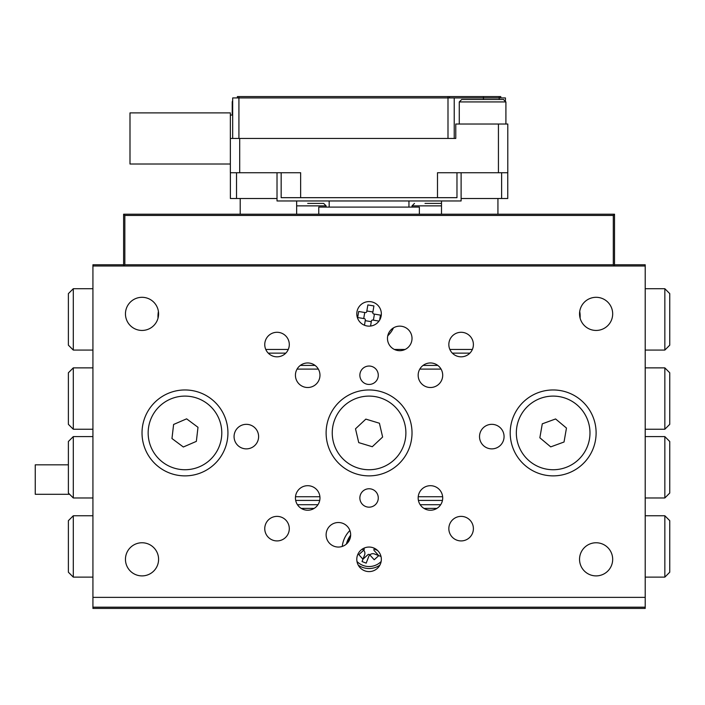 <?xml version="1.0" encoding="UTF-8"?>
<svg xmlns="http://www.w3.org/2000/svg" width="705" height="705" viewBox="0 0 705 705"><rect width="100%" height="100%" fill="white"/><g stroke="black" fill="none" stroke-linecap="round" stroke-linejoin="round"><path stroke-width="1.06" d="M92.928 607.19L92.928 608.415L645.207 608.415L645.207 607.19L92.928 607.19L92.928 264.78L123.613 264.78M614.522 264.78L645.207 264.78L645.207 266.005L92.928 266.005M69.61 494.284L35.25 494.284L35.25 464.824L68.385 464.824M125.455 313.875A16.567 16.567 0 0 1 142.022 297.307A16.567 16.567 0 0 1 158.59 313.875A16.567 16.567 0 0 1 142.022 330.442A16.567 16.567 0 0 1 125.455 313.875M125.455 559.329A16.567 16.567 0 0 1 142.022 542.762A16.567 16.567 0 0 1 158.59 559.329A16.567 16.567 0 0 1 142.022 575.897A16.567 16.567 0 0 1 125.455 559.329M579.545 559.329A16.567 16.567 0 0 1 596.113 542.762A16.567 16.567 0 0 1 612.68 559.329A16.567 16.567 0 0 1 596.113 575.897A16.567 16.567 0 0 1 579.545 559.329M579.545 313.875A16.567 16.567 0 0 1 596.113 297.307A16.567 16.567 0 0 1 612.68 313.875A16.567 16.567 0 0 1 596.113 330.442A16.567 16.567 0 0 1 579.545 313.875M378.277 497.968A9.2 9.2 0 0 0 369.067 488.759A9.2 9.2 0 0 0 359.867 497.968A9.2 9.2 0 0 0 369.067 507.168A9.2 9.2 0 0 0 378.277 497.968M378.277 375.236A9.2 9.2 0 0 0 369.067 366.036A9.2 9.2 0 0 0 359.867 375.236A9.2 9.2 0 0 0 369.067 384.445A9.2 9.2 0 0 0 378.277 375.236M381.343 559.329A12.276 12.276 0 0 0 369.067 547.054A12.276 12.276 0 0 0 356.792 559.329A12.276 12.276 0 0 0 369.067 571.596A12.276 12.276 0 0 0 381.343 559.329M381.343 313.875A12.276 12.276 0 0 0 369.067 301.599A12.276 12.276 0 0 0 356.792 313.875A12.276 12.276 0 0 0 369.067 326.142A12.276 12.276 0 0 0 381.343 313.875M350.658 534.778A12.276 12.276 0 0 0 338.382 522.511A12.276 12.276 0 0 0 326.115 534.778A12.276 12.276 0 0 0 338.382 547.054A12.276 12.276 0 0 0 350.658 534.778M412.02 338.418A12.276 12.276 0 0 0 399.753 326.142A12.276 12.276 0 0 0 387.477 338.418A12.276 12.276 0 0 0 399.753 350.693A12.276 12.276 0 0 0 412.02 338.418M504.066 436.598A12.276 12.276 0 0 0 491.799 424.331A12.276 12.276 0 0 0 479.523 436.598A12.276 12.276 0 0 0 491.799 448.873A12.276 12.276 0 0 0 504.066 436.598M258.612 436.598A12.276 12.276 0 0 0 246.345 424.331A12.276 12.276 0 0 0 234.069 436.598A12.276 12.276 0 0 0 246.345 448.873A12.276 12.276 0 0 0 258.612 436.598M289.297 528.644A12.276 12.276 0 0 0 277.021 516.377A12.276 12.276 0 0 0 264.754 528.644A12.276 12.276 0 0 0 277.021 540.92A12.276 12.276 0 0 0 289.297 528.644M289.297 344.551A12.276 12.276 0 0 0 277.021 332.284A12.276 12.276 0 0 0 264.754 344.551A12.276 12.276 0 0 0 277.021 356.827A12.276 12.276 0 0 0 289.297 344.551M473.39 344.551A12.276 12.276 0 0 0 461.114 332.284A12.276 12.276 0 0 0 448.838 344.551A12.276 12.276 0 0 0 461.114 356.827A12.276 12.276 0 0 0 473.39 344.551M473.39 528.644A12.276 12.276 0 0 0 461.114 516.377A12.276 12.276 0 0 0 448.838 528.644A12.276 12.276 0 0 0 461.114 540.92A12.276 12.276 0 0 0 473.39 528.644M319.973 375.236A12.276 12.276 0 0 0 307.706 362.96A12.276 12.276 0 0 0 295.43 375.236A12.276 12.276 0 0 0 307.706 387.512A12.276 12.276 0 0 0 319.973 375.236M319.973 497.968A12.276 12.276 0 0 0 307.706 485.692A12.276 12.276 0 0 0 295.43 497.968A12.276 12.276 0 0 0 307.706 510.235A12.276 12.276 0 0 0 319.973 497.968M442.705 497.968A12.276 12.276 0 0 0 430.429 485.692A12.276 12.276 0 0 0 418.162 497.968A12.276 12.276 0 0 0 430.429 510.235A12.276 12.276 0 0 0 442.705 497.968M442.705 375.236A12.276 12.276 0 0 0 430.429 362.96A12.276 12.276 0 0 0 418.162 375.236A12.276 12.276 0 0 0 430.429 387.512A12.276 12.276 0 0 0 442.705 375.236M227.935 432.914A42.952 42.952 0 0 0 184.974 389.962A42.952 42.952 0 0 0 142.022 432.914A42.952 42.952 0 0 0 184.974 475.875A42.952 42.952 0 0 0 227.935 432.914M412.02 432.914A42.952 42.952 0 0 0 369.067 389.962A42.952 42.952 0 0 0 326.115 432.914A42.952 42.952 0 0 0 369.067 475.875A42.952 42.952 0 0 0 412.02 432.914M596.113 432.914A42.952 42.952 0 0 0 553.161 389.962A42.952 42.952 0 0 0 510.209 432.914A42.952 42.952 0 0 0 553.161 475.875A42.952 42.952 0 0 0 596.113 432.914M92.928 597.373L645.207 597.373L645.207 266.005M645.207 597.373L645.207 607.19M559.488 396.651A36.819 36.819 0 0 1 589.433 439.25A36.819 36.819 0 0 1 546.824 469.186A36.819 36.819 0 0 1 516.888 426.587A36.819 36.819 0 0 1 559.488 396.651M539.854 437.787L550.72 446.882L564.026 442.009L566.467 428.05L555.593 418.955L542.286 423.828L539.854 437.787M395.946 407.754A36.819 36.819 0 0 1 394.236 459.792A36.819 36.819 0 0 1 342.189 458.083A36.819 36.819 0 0 1 343.899 406.045A36.819 36.819 0 0 1 395.946 407.754M355.505 428.807L358.722 442.608L372.284 446.723L382.63 437.029L379.413 423.229L365.851 419.114L355.505 428.807M180.727 469.486A36.819 36.819 0 0 1 148.403 428.666A36.819 36.819 0 0 1 189.231 396.351A36.819 36.819 0 0 1 221.546 437.17A36.819 36.819 0 0 1 180.727 469.486M197.99 427.3L186.613 418.84L173.606 424.463L171.967 438.536L183.344 446.996L196.351 441.374L197.99 427.3M387.759 335.818A27.002 27.002 0 0 0 393.478 327.869M158.413 311.478A27.002 27.002 0 0 0 158.035 318.122M580.1 318.122A27.002 27.002 0 0 0 579.721 311.478M73.294 350.077L68.385 345.168L68.385 293.624L73.294 288.715L73.294 350.077L92.928 350.077M73.294 288.715L92.928 288.715M664.841 288.715L669.75 293.624L669.75 345.168L664.841 350.077L664.841 288.715L645.207 288.715M664.841 350.077L645.207 350.077M469.883 353.143L452.346 353.143M285.789 353.143L268.261 353.143M265.776 349.46L288.274 349.46M394.403 349.46L405.102 349.46M449.869 349.46L472.359 349.46M349.892 530.504A27.002 27.002 0 0 0 342.242 546.437M664.841 515.76L669.75 520.669L669.75 572.213L664.841 577.122L664.841 515.76L645.207 515.76M664.841 577.122L645.207 577.122M73.294 577.122L68.385 572.213L68.385 520.669L73.294 515.76L73.294 577.122L92.928 577.122M73.294 515.76L92.928 515.76M664.841 429.239L664.841 367.869L669.75 372.786L669.75 424.331L664.841 429.239L645.207 429.239M664.841 497.968L664.841 436.598L669.75 441.506L669.75 493.051L664.841 497.968L645.207 497.968M664.841 436.598L645.207 436.598M664.841 367.869L645.207 367.869M73.294 367.869L73.294 429.239L68.385 424.331L68.385 372.786L73.294 367.869L92.928 367.869M73.294 436.598L73.294 497.968L68.385 493.051L68.385 441.506L73.294 436.598L92.928 436.598M73.294 497.968L92.928 497.968M73.294 429.239L92.928 429.239M300.339 365.419L315.064 365.419M423.07 365.419L437.796 365.419M442.458 500.418L418.409 500.418M319.726 500.418L295.677 500.418M295.492 496.734L319.911 496.734M418.224 496.734L442.643 496.734M441.057 369.103L419.801 369.103M318.334 369.103L297.078 369.103M297.457 504.709L317.955 504.709M420.18 504.709L440.678 504.709M301.238 508.393L314.166 508.393M423.969 508.393L436.897 508.393M379.634 320.114L380.471 315.117L373.809 314.007A1.225 1.225 0 0 1 372.804 312.597L373.914 305.935L367.86 304.93L366.75 311.584A1.225 1.225 0 0 1 365.34 312.597L358.678 311.487L357.673 317.541L364.326 318.651A1.225 1.225 0 0 1 365.34 320.061L364.467 325.252M370.557 326.054L371.385 321.066A1.225 1.225 0 0 1 372.804 320.061L378.99 321.092M372.901 311.989L366.847 310.984M364.732 312.491L363.718 318.545M365.234 320.669L371.288 321.674M373.403 320.158L374.417 314.104M346.393 544.084A23.318 23.318 0 0 1 350.649 535.21A23.318 23.318 0 0 0 346.393 544.084M363.789 548.252L363.912 548.384A1.225 1.225 0 0 1 363.824 550.12L358.827 554.65L362.943 559.197L367.948 554.668A1.225 1.225 0 0 1 369.676 554.756L374.214 559.752L378.761 555.637L374.223 550.631A1.225 1.225 0 0 1 374.311 548.895L374.787 548.464M500.77 96.585L500.77 97.924L500.77 96.585L499.211 96.585L499.211 97.924L483.445 97.924L483.445 96.585L499.211 96.585M238.924 138.444L238.924 96.585L449.552 96.585L449.552 97.924L449.552 96.585L483.445 96.585M237.365 97.924L237.365 96.585L237.365 97.924L237.365 96.585L238.924 96.585M454.223 138.444L454.223 97.924L454.223 138.444L455.783 138.444L230.35 138.444L230.35 172.734L300.647 172.734L300.647 197.673L437.497 197.673L437.497 172.734L507.785 172.734L507.785 124.018L455.783 124.018L455.783 138.444L455.783 124.018M230.35 124.018L230.35 172.734M300.647 197.673L281.163 197.673L281.163 172.734L281.163 197.673M456.972 172.734L456.972 197.673L437.497 197.673M230.35 115.065L232.685 115.065L232.685 97.924L232.685 138.444L232.685 97.924L483.445 97.924L483.445 99.467M505.45 97.924L505.45 100.498L505.45 97.924L499.211 97.924L499.211 99.467M129.993 164.009L129.993 112.888L230.35 112.888L230.35 164.009L129.993 164.009L129.993 112.888M507.75 172.734L507.75 198.51L461.114 198.51L461.114 200.96L408.953 200.96L408.953 207.103M318.766 214.214L318.766 207.103L419.369 207.103L419.369 214.214M329.182 207.103L329.182 200.96L296.646 200.96L296.646 214.214M296.646 200.96L277.021 200.96L277.021 198.51L230.385 198.51L230.385 172.734M240.202 198.51L240.202 214.214M497.933 198.51L497.933 214.214M441.497 214.214L441.497 200.96M461.114 198.51L461.114 172.734M277.021 172.734L277.021 198.51M408.953 200.96L329.182 200.96M124.838 264.78L123.613 266.005L123.613 214.214L614.522 214.214L614.522 266.005L613.297 264.78L613.297 215.448L124.838 215.448L124.838 264.78L613.297 264.78M613.297 215.448L614.522 214.214M123.613 214.214L124.838 215.448M425.009 203.419L441.057 203.419M307.706 203.419L323.657 203.419L307.706 203.419M462.127 99.467L503.053 99.467M484.67 99.467L474.606 99.467M362.132 549.204A4.433 4.433 0 0 1 364.608 554.914L362.044 561.55L366.177 563.145L368.741 556.509A4.433 4.433 0 0 1 374.47 553.971L381.008 556.492M373.906 548.049A4.433 4.433 0 0 0 376.065 549.838L377.466 550.376M379.854 565.172A19.026 19.026 0 0 1 358.281 565.172M347.309 543.211A22.657 22.657 0 0 1 350.544 536.47M447.992 96.585L447.992 138.444M507.785 172.734L507.785 124.018M498.435 172.734L498.435 124.018M239.7 138.444L239.7 172.734M232.685 97.924L232.685 138.444M501.616 198.51L501.616 172.734M236.519 172.734L236.519 198.51M441.497 205.869L412.02 205.869L414.478 203.419M323.657 203.419L326.115 205.869L296.646 205.869M505.908 124.018L505.908 101.925L459.272 101.925L461.731 99.467M232.685 101.925L232.227 101.925L232.685 100.498M381.141 561.515A17.026 17.026 0 0 1 356.994 561.515M412.02 205.869L412.02 207.103M326.115 205.869L326.115 207.103M459.272 101.925L459.272 124.018M505.908 101.925L503.458 99.467M232.227 101.925L232.227 115.065"/></g></svg>
